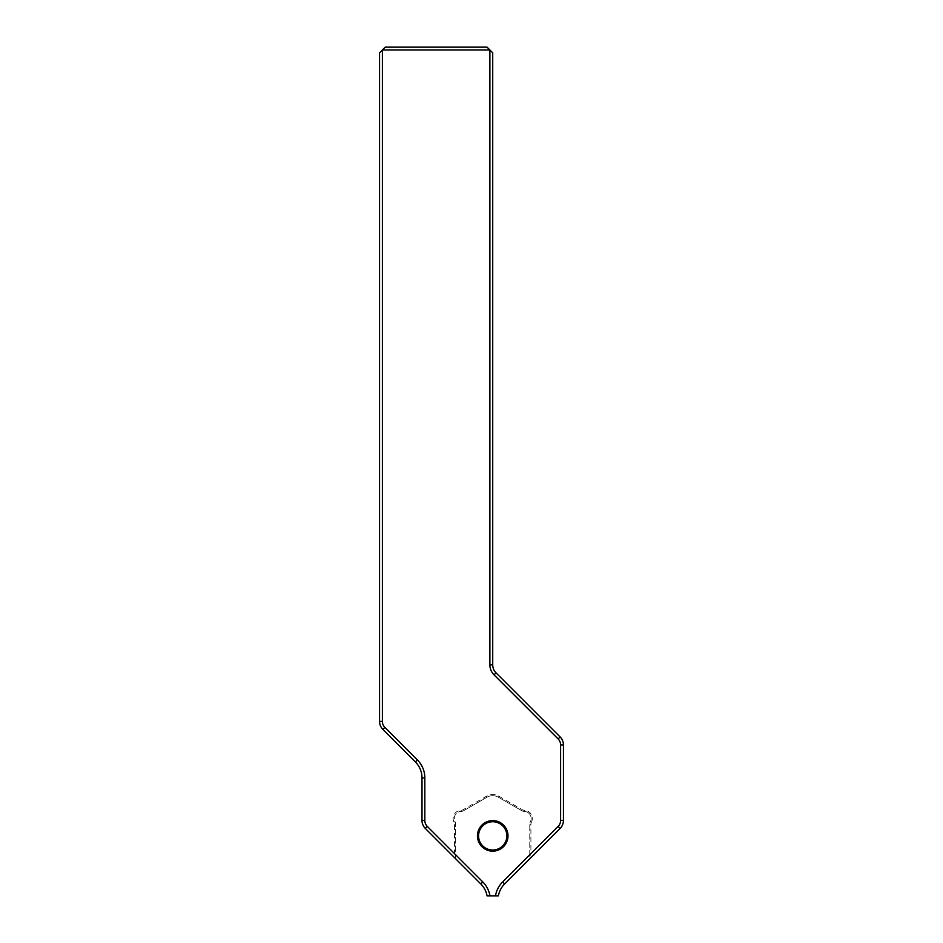 <?xml version="1.0" encoding="UTF-8"?>
<svg xmlns="http://www.w3.org/2000/svg" width="943" height="943" viewBox="0 0 943 943"><rect width="100%" height="100%" fill="white"/><g stroke="black" fill="none" stroke-linecap="round" stroke-linejoin="round"><path stroke-width="0.71" stroke-dasharray="4.71 3.54" d="M531.404 822.202A8.204 8.204 0 0 0 524.367 810.285A4.526 4.526 0 0 1 522.257 809.683L498.941 796.222A12.448 12.448 0 0 0 486.494 796.222L463.178 809.683A4.526 4.526 0 0 1 461.068 810.285A8.204 8.204 0 0 0 454.031 822.202A4.526 4.526 0 0 1 454.526 824.253L454.526 853.663L427.309 826.433A8.487 8.487 0 0 1 424.821 820.434L424.821 777.916A25.461 25.461 0 0 0 417.36 759.917L384.874 727.418A8.487 8.487 0 0 1 382.386 721.419L382.386 49.979L489.889 49.979L489.889 664.839A14.145 14.145 0 0 0 494.026 674.846L558.126 738.947A8.487 8.487 0 0 1 560.614 744.946L560.614 820.434A8.487 8.487 0 0 1 558.126 826.433L530.909 853.663L530.909 824.253A4.526 4.526 0 0 1 531.404 822.202L530.39 821.683A5.658 5.658 0 0 0 529.777 824.253L529.777 858.79L560.13 828.437A11.316 11.316 0 0 0 563.442 820.434L563.442 744.946A11.316 11.316 0 0 0 560.13 736.943L496.03 672.842A11.316 11.316 0 0 1 492.717 664.839L492.717 52.808L487.059 47.15L385.216 47.15L379.558 52.808L379.558 721.419A11.316 11.316 0 0 0 382.87 729.422L415.368 761.92A22.632 22.632 0 0 1 421.993 777.916L421.993 820.434A11.316 11.316 0 0 0 425.305 828.437L480.8 883.933A22.632 22.632 0 0 1 487.059 895.85L498.375 895.85A22.632 22.632 0 0 1 504.635 883.933L529.777 858.79L529.777 824.253A5.658 5.658 0 0 1 530.39 821.683A7.072 7.072 0 0 0 531.157 818.477A7.072 7.072 0 0 1 530.39 821.683M507.994 835.875A15.277 15.277 0 0 0 492.717 820.599A15.277 15.277 0 0 0 477.441 835.875A15.277 15.277 0 0 0 492.717 851.152A15.277 15.277 0 0 0 507.994 835.875M478.572 835.875A14.145 14.145 0 0 1 492.717 821.73A14.145 14.145 0 0 1 506.863 835.875A14.145 14.145 0 0 1 492.717 850.02A14.145 14.145 0 0 1 478.572 835.875M463.744 810.662L487.059 797.2A11.316 11.316 0 0 1 498.375 797.2L521.691 810.662A5.658 5.658 0 0 0 524.332 811.416A7.072 7.072 0 0 1 531.157 818.477A7.072 7.072 0 0 0 524.332 811.416A5.658 5.658 0 0 1 521.691 810.662L498.375 797.2A11.316 11.316 0 0 0 487.059 797.2L463.744 810.662A5.658 5.658 0 0 1 461.103 811.416A5.658 5.658 0 0 0 463.744 810.662L463.178 809.683M455.658 858.79L455.658 824.253A5.658 5.658 0 0 0 455.045 821.683A7.072 7.072 0 0 1 461.103 811.416A7.072 7.072 0 0 0 455.045 821.683A5.658 5.658 0 0 1 455.658 824.253L455.658 858.79M454.526 853.663L455.658 856.385M529.777 856.385L530.909 853.663M379.558 721.419L382.386 721.419M382.87 729.422L384.874 727.418M415.368 761.92L417.36 759.917M421.993 777.916L424.821 777.916M421.993 820.434L424.821 820.434M425.305 828.437L427.309 826.433M489.889 664.839L492.717 664.839M494.026 674.846L496.03 672.842M558.126 738.947L560.13 736.943M560.614 744.946L563.442 744.946M560.614 820.434L563.442 820.434M558.126 826.433L560.13 828.437M530.909 824.253L529.777 824.253M524.367 810.285L524.332 811.416M522.257 809.683L521.691 810.662M498.941 796.222L498.375 797.2M486.494 796.222L487.059 797.2M461.068 810.285L461.103 811.416M454.031 822.202L455.045 821.683M454.526 824.253L455.658 824.253"/><path stroke-width="1.41" d="M477.441 835.875A15.277 15.277 0 0 1 492.717 820.599A15.277 15.277 0 0 1 507.994 835.875A15.277 15.277 0 0 1 492.717 851.152A15.277 15.277 0 0 1 477.441 835.875M506.863 835.875A14.145 14.145 0 0 0 492.717 821.73A14.145 14.145 0 0 0 478.572 835.875A14.145 14.145 0 0 0 492.717 850.02A14.145 14.145 0 0 0 506.863 835.875M379.558 721.419L379.558 52.808L382.386 49.979L382.386 721.419A8.487 8.487 0 0 0 384.874 727.418L417.36 759.917A25.461 25.461 0 0 1 424.821 777.916L424.821 820.434A8.487 8.487 0 0 0 427.309 826.433L482.804 881.941A25.461 25.461 0 0 1 489.936 895.85L487.059 895.85A22.632 22.632 0 0 0 480.8 883.933L425.305 828.437A11.316 11.316 0 0 1 421.993 820.434L421.993 777.916A22.632 22.632 0 0 0 415.368 761.92L382.87 729.422A11.316 11.316 0 0 1 379.558 721.419L382.386 721.419M385.216 47.15L487.059 47.15L489.889 49.979L382.386 49.979L385.216 47.15M495.499 895.85A25.461 25.461 0 0 1 502.631 881.941L558.126 826.433A8.487 8.487 0 0 0 560.614 820.434L560.614 744.946A8.487 8.487 0 0 0 558.126 738.947L494.026 674.846A14.145 14.145 0 0 1 489.889 664.839L489.889 49.979L492.717 52.808L492.717 664.839A11.316 11.316 0 0 0 496.03 672.842L560.13 736.943A11.316 11.316 0 0 1 563.442 744.946L563.442 820.434A11.316 11.316 0 0 1 560.13 828.437L504.635 883.933A22.632 22.632 0 0 0 498.375 895.85L489.936 895.85M492.717 664.839L489.889 664.839M496.03 672.842L494.026 674.846M560.13 736.943L558.126 738.947M563.442 744.946L560.614 744.946M563.442 820.434L560.614 820.434M560.13 828.437L558.126 826.433M504.635 883.933L502.631 881.941M384.874 727.418L382.87 729.422M417.36 759.917L415.368 761.92M424.821 777.916L421.993 777.916M424.821 820.434L421.993 820.434M427.309 826.433L425.305 828.437M482.804 881.941L480.8 883.933"/></g></svg>
